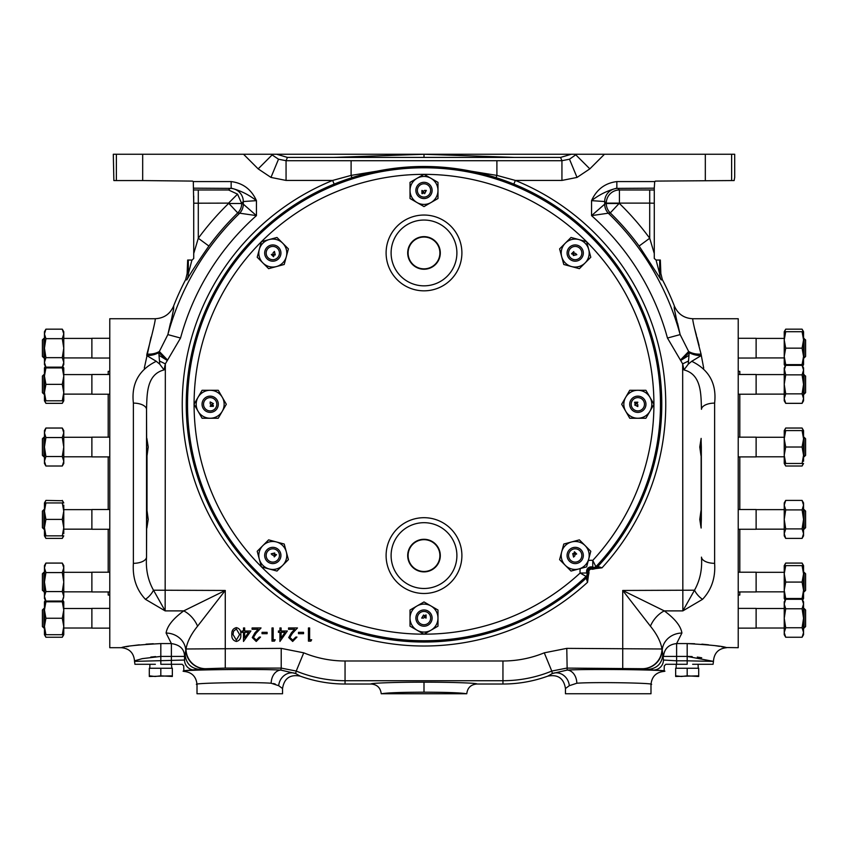 <?xml version="1.0" encoding="UTF-8"?>
<svg xmlns="http://www.w3.org/2000/svg" width="848" height="848" viewBox="0 0 848 848"><rect width="100%" height="100%" fill="white"/><g stroke="black" fill="none" stroke-linecap="round" stroke-linejoin="round"><path stroke-width="1.27" d="M440.303 252.937A16.303 16.303 0 0 0 424 236.634A16.303 16.303 0 0 0 407.697 252.937A16.303 16.303 0 0 0 424 269.24A16.303 16.303 0 0 0 440.303 252.937M408.1 252.937A15.9 15.9 0 0 1 424 237.037A15.9 15.9 0 0 1 439.9 252.937A15.9 15.9 0 0 1 424 268.848A15.9 15.9 0 0 1 408.1 252.937M208.894 246.037C197.955 261.841 190.588 273.13 186.793 279.925L185.648 279.628A268.975 268.975 0 0 0 173.543 306.192C174.359 306.499 172.451 315.975 167.851 334.6A265.456 265.456 0 0 1 239.295 213.601A13.155 13.144 113 0 0 243.302 204.156L256.446 215.625L237.737 212.912A267.035 267.035 0 0 0 208.894 246.037L198.294 238.246L193.726 253.531L193.726 196.058M654.274 196.058L654.274 253.531L649.706 238.246L639.106 246.037A267.035 267.035 0 0 0 610.263 212.912L591.554 215.625L604.698 204.156A13.155 13.144 -113 0 0 608.705 213.601A265.456 265.456 0 0 1 680.149 334.6C675.538 315.965 673.641 306.488 674.457 306.192A268.975 268.975 0 0 0 662.352 279.628L661.207 279.925L639.106 246.037M440.303 555.588A16.303 16.303 0 0 0 424 539.286A16.303 16.303 0 0 0 407.697 555.588A16.303 16.303 0 0 0 424 571.881A16.303 16.303 0 0 0 440.303 555.588M408.1 555.588A15.9 15.9 0 0 1 424 539.678A15.9 15.9 0 0 1 439.9 555.588A15.9 15.9 0 0 1 424 571.488A15.9 15.9 0 0 1 408.1 555.588M804.127 628.018L805.6 626.555L805.6 609.966L804.127 608.504L804.127 628.018L803.554 628.018M415.88 618.086A8.12 8.12 0 0 0 424 626.216A8.12 8.12 0 0 0 432.12 618.086A8.12 8.12 0 0 0 424 609.966A8.12 8.12 0 0 0 415.88 618.086M417.354 618.086A6.646 6.646 0 0 0 424 624.732A6.646 6.646 0 0 0 430.646 618.086A6.646 6.646 0 0 0 424 611.44A6.646 6.646 0 0 0 417.354 618.086M155.364 664.281L134.938 664.281L134.514 661.387L184.546 660.041L185.15 654.73L184.546 656.416C184.419 649.144 180.03 644.862 171.391 643.579L166.091 633.043C167.141 626.131 173.013 618.754 183.719 610.889L225.271 590.462L197.573 626.206C191.097 634.198 187.249 641.788 186.019 648.985L281.218 648.37L303.732 652.822A108.565 108.565 0 0 0 345.051 660.995L502.949 660.995A108.565 108.565 0 0 0 544.268 652.822L566.782 648.37L661.981 648.985C660.74 641.756 656.893 634.166 650.427 626.206L622.729 590.462L664.281 610.889C674.976 618.733 680.849 626.121 681.909 633.043L676.609 643.579L687.177 643.579C710.497 644.883 723.651 646.25 726.651 647.692C723.694 646.261 710.529 644.883 687.177 643.579L694.607 643.727M271.169 683.234A13.155 9.657 92.2 0 1 280.826 670.09L295.634 673.524A13.155 11.734 -63.9 0 0 278.695 685.703L282.543 688.512L278.695 685.703L271.169 683.234C254.05 681.866 189.231 683.032 197.012 684.559C196.227 676.556 191.839 672.167 183.857 671.393L183.719 665.86L182.14 664.281L171.391 664.281L171.879 668.256M149.895 664.281L149.778 668.256M63.77 626.481L62.296 634.707L63.77 634.707L63.77 601.815L62.296 601.815L63.77 610.041L62.296 618.256L63.77 626.481M109.774 628.124L91.881 628.124L91.881 608.387L109.774 608.387M91.881 509.637L63.77 509.637M91.881 529.163L63.77 529.163M109.774 529.269L91.881 529.269L91.881 509.531L109.774 509.531M109.774 456.902L91.881 456.902L91.881 437.155L109.774 437.155M109.774 358.036L91.881 358.036L91.881 338.299L109.774 338.299M62.296 367.905L63.77 376.13L63.77 367.905L44.446 367.905L44.446 400.797L45.909 403.341L62.296 403.341L63.43 400.797M43.873 374.593L42.4 376.067L42.4 392.645L43.873 394.119L43.873 374.593L44.446 374.593M804.127 529.163L805.6 527.689L805.6 511.111L804.127 509.637L804.127 529.163L803.554 529.163M804.127 374.593L804.127 394.119L805.6 392.645L805.6 376.067L803.554 374.593M267.056 549.716A8.12 8.12 0 0 0 267.056 561.206A8.12 8.12 0 0 0 278.547 561.206A8.12 8.12 0 0 0 278.547 549.716A8.12 8.12 0 0 0 267.056 549.716M268.106 550.765A6.646 6.646 0 0 0 268.106 560.157A6.646 6.646 0 0 0 277.497 560.157A6.646 6.646 0 0 0 277.497 550.765A6.646 6.646 0 0 0 268.106 550.765M278.547 247.319A8.12 8.12 0 0 0 267.056 247.319A8.12 8.12 0 0 0 267.056 258.81A8.12 8.12 0 0 0 278.547 258.81A8.12 8.12 0 0 0 278.547 247.319M277.497 248.369A6.646 6.646 0 0 0 268.106 248.369A6.646 6.646 0 0 0 268.106 257.76A6.646 6.646 0 0 0 277.497 257.76A6.646 6.646 0 0 0 277.497 248.369M580.944 258.81A8.12 8.12 0 0 0 580.944 247.319A8.12 8.12 0 0 0 569.453 247.319A8.12 8.12 0 0 0 569.453 258.81A8.12 8.12 0 0 0 580.944 258.81M579.894 257.76A6.646 6.646 0 0 0 579.894 248.369A6.646 6.646 0 0 0 570.503 248.369A6.646 6.646 0 0 0 570.503 257.76A6.646 6.646 0 0 0 579.894 257.76M569.453 561.206A8.12 8.12 0 0 0 580.944 561.206A8.12 8.12 0 0 0 580.944 549.716A8.12 8.12 0 0 0 569.453 549.716A8.12 8.12 0 0 0 569.453 561.206M570.503 560.157A6.646 6.646 0 0 0 579.894 560.157A6.646 6.646 0 0 0 579.894 550.765A6.646 6.646 0 0 0 570.503 550.765A6.646 6.646 0 0 0 570.503 560.157M692.636 664.281L713.062 664.281L713.486 661.387L687.177 660.815L687.177 664.281L676.248 664.281L676.121 668.256M698.105 664.281L698.222 668.256M738.226 374.487L756.119 374.487L756.119 394.225L738.226 394.225M738.226 572.209L756.119 572.209L756.119 591.946L738.226 591.946M109.774 394.225L91.881 394.225L91.881 374.487L109.774 374.487M109.774 591.946L91.881 591.946L91.881 572.209L109.774 572.209M595.9 568.542A237.779 237.779 0 0 0 424 166.484A237.779 237.779 0 0 0 330.529 622.888A237.779 237.779 0 0 0 588.279 576.163L589.031 572.718A2.629 2.629 0 0 1 592.455 569.294L595.9 568.542M700.978 455.662L699.78 447.023L701.052 438.776L701.338 447.023L701.338 519.4L701.052 527.657L699.78 519.4L700.978 510.761M701.137 528.039L701.137 438.395M258.163 168.869L272.113 154.93L278.515 159.201L270.968 177.423L258.163 168.869L243.535 154.251L142.676 154.251L142.676 180.56L192.146 181.09A1.579 1.579 0 0 1 193.302 181.589L231.154 181.589C242.941 183.062 251.379 189.411 256.446 200.647L256.446 215.625A252.301 252.301 0 0 0 180.539 338.045L165.339 363.877L165.148 610.889L145.421 599.303C136.433 589.742 132.426 577.742 133.38 563.326A13.155 6.413 -0 0 0 146.534 557.136L146.662 519.4L147.107 511.153L148.22 519.4L146.863 528.039M147.022 510.761L147.022 455.662M146.863 438.395L148.22 447.023L147.107 455.281L146.662 447.023L146.534 409.287L146.534 557.136C145.655 569.368 147.976 580.392 153.499 590.197L165.148 610.889L183.719 610.889A19.737 12.031 51.4 0 1 197.573 626.206M738.226 371.36L739.806 371.36L739.806 374.487M739.806 394.225L739.806 437.155M738.226 437.155L756.119 437.155L756.119 456.902L739.806 456.902L739.806 509.531M108.194 456.902L108.194 509.531M108.194 529.269L108.194 572.209M108.194 591.946L108.194 595.063L109.774 595.063M476.767 684.018C470.82 684.569 467.492 687.813 466.771 693.749L381.229 693.749C380.508 687.813 377.18 684.569 371.233 684.018C369.081 683.106 397.998 682.099 424 682.184C450.002 682.099 478.919 683.106 476.767 684.018L502.949 684.018A131.588 131.588 0 0 0 547.819 676.132L552.366 673.524L567.174 670.09C589.498 668.722 673.853 669.867 664.143 671.393L664.281 665.86L665.86 664.281L676.609 664.281L676.609 660.815L687.177 660.815L687.177 656.416L692.148 656.575M466.305 693.749C461.089 692.784 446.981 692.254 424 692.18C401.019 692.254 386.911 692.784 381.695 693.749M278.515 159.201L286.062 160.707L561.938 160.707L569.485 159.201L576.566 154.251L604.465 154.251L589.837 168.869L575.887 154.93L575.612 154.251L576.566 154.251M334.154 184.111L332.649 180.433L286.062 180.433L286.062 160.707L287.43 157.41L560.57 157.41L571.276 154.251L424 154.251L424 157.41M681.909 633.043A19.737 17.967 175.6 0 0 662.235 650.045L661.981 648.985A19.737 19.61 107.8 0 1 642.36 668.712L566.782 668.097L551.772 671.065L552.366 673.524A13.155 11.734 -116.1 0 1 569.305 685.703L576.831 683.234C593.95 681.866 658.769 683.032 650.988 684.559L650.988 693.749L565.457 693.749L565.457 688.512L569.305 685.703L565.457 688.512C563.814 678.326 557.931 674.202 547.819 676.132M197.012 684.559L197.012 693.749L282.543 693.749L282.543 688.512C284.186 678.326 290.069 674.202 300.181 676.132A131.588 131.588 0 0 0 345.051 684.018L371.233 684.018M160.336 643.59L160.823 643.579C137.503 644.883 124.349 646.25 121.349 647.692C124.306 646.261 137.471 644.883 160.823 643.579L160.823 664.281L171.391 664.281L171.391 656.416L160.823 656.416L142.22 658.652L134.514 660.857C133.73 652.865 129.341 648.476 121.349 647.692L109.774 647.692L109.774 318.731L155.152 318.731C163.876 318.307 170.003 314.131 173.543 306.192M153.308 643.738L146.015 644.173M139.316 644.819L133.433 645.572M128.567 646.346L126.278 646.748M674.16 307.771L674.457 306.192C677.997 314.131 684.124 318.307 692.848 318.731L738.226 318.731L738.226 647.692L725.824 647.533M703.702 368.149L700.946 353.584M699.091 345.528L696.918 337.069M696.441 335.299L694.66 328.833M692.848 318.731L692.848 318.731C692.201 319.155 694.947 330.943 701.063 354.093L701.264 355.545L691.724 361.301C709.14 369.792 716.772 383.72 714.62 403.107L714.62 563.326C715.606 577.658 711.589 589.646 702.579 599.303L682.852 610.889L682.661 363.877L667.461 338.045A252.301 252.301 0 0 0 591.554 215.625L591.554 200.647C596.621 189.411 605.059 183.062 616.846 181.589L616.846 188.171C607.74 190.461 599.313 194.616 591.554 200.647L604.698 201.538L604.698 204.156L606.288 203.117A13.155 13.144 135 0 1 619.432 189.973L654.274 189.984L654.274 188.171L617.853 188.383A13.155 13.144 -45 0 0 604.698 201.538L606.288 203.117L619.432 203.117L610.263 212.912A13.155 13.144 67.1 0 1 606.288 203.488L619.432 203.488A280.19 280.19 0 0 1 649.706 238.246L649.706 203.117L619.432 203.117L619.432 189.973L617.853 188.383M596.441 567.778A237.641 237.641 0 0 0 424 166.621A237.641 237.641 0 0 0 330.148 622.591A237.641 237.641 0 0 0 587.516 576.704L586.116 576.439A236.486 236.486 0 0 1 187.514 404.263A236.486 236.486 0 0 1 424 167.777A236.486 236.486 0 0 1 596.176 566.379A3.159 3.159 167.2 0 1 592.741 567.164L592.763 560.401L596.441 567.778L592.678 568.404L592.741 567.164A4.516 4.516 0 0 0 586.901 573.004L588.141 572.941A3.36 3.36 0 0 1 592.678 568.404M424.106 634.177A229.914 229.914 0 0 0 580.138 573.025L586.116 576.439A3.159 3.159 102.8 0 0 586.901 573.004L580.138 573.025A11.088 11.088 0 0 1 580.382 568.542M456.892 252.937A32.892 32.892 0 0 1 424 285.84A32.892 32.892 0 0 1 391.108 252.937A32.892 32.892 0 0 1 424 220.045A32.892 32.892 0 0 1 456.892 252.937M456.892 555.588A32.892 32.892 0 0 1 424 588.48A32.892 32.892 0 0 1 391.108 555.588A32.892 32.892 0 0 1 424 522.686A32.892 32.892 0 0 1 456.892 555.588M637.823 410.909A6.646 6.646 0 0 0 644.469 404.263A6.646 6.646 0 0 0 637.823 397.617A6.646 6.646 0 0 0 631.188 404.263A6.646 6.646 0 0 0 637.823 410.909M637.823 412.382A8.12 8.12 0 0 0 645.953 404.263A8.12 8.12 0 0 0 637.823 396.143A8.12 8.12 0 0 0 629.704 404.263A8.12 8.12 0 0 0 637.823 412.382M430.646 190.44A6.646 6.646 0 0 0 424 183.793A6.646 6.646 0 0 0 417.354 190.44A6.646 6.646 0 0 0 424 197.075A6.646 6.646 0 0 0 430.646 190.44M432.12 190.44A8.12 8.12 0 0 0 424 182.309A8.12 8.12 0 0 0 415.88 190.44A8.12 8.12 0 0 0 424 198.559A8.12 8.12 0 0 0 432.12 190.44M210.177 397.617A6.646 6.646 0 0 0 203.531 404.263A6.646 6.646 0 0 0 210.177 410.909A6.646 6.646 0 0 0 216.812 404.263A6.646 6.646 0 0 0 210.177 397.617M210.177 396.143A8.12 8.12 0 0 0 202.047 404.263A8.12 8.12 0 0 0 210.177 412.382A8.12 8.12 0 0 0 218.296 404.263A8.12 8.12 0 0 0 210.177 396.143M738.226 338.299L756.119 338.299L756.119 358.036L738.226 358.036M756.119 456.902L738.226 456.902M738.226 509.531L756.119 509.531L756.119 529.269L738.226 529.269M802.091 348.168L803.554 339.942L803.554 356.393L802.091 364.619L803.554 364.619L803.554 356.393L802.091 348.168L785.704 348.168L784.23 356.393L784.23 364.619L785.704 364.619L784.23 356.393L784.23 339.942L785.704 331.716L784.23 331.716L784.23 333.921M804.127 338.405L804.127 357.93L805.6 356.457L805.6 339.878L803.554 338.405M756.119 456.786L784.23 456.786M756.119 437.271L784.23 437.271M803.554 456.786L804.127 456.786L804.127 437.271L803.554 437.271M804.127 437.271L805.6 438.734L805.6 455.323L804.127 456.786L805.6 455.323M784.23 590.303L784.23 598.518L785.704 598.518L784.23 590.303L785.704 582.078L784.23 573.852L784.23 590.303M803.554 565.627L803.554 573.852L802.091 582.078L803.554 590.303L802.091 598.518L803.554 598.518L803.554 573.852L802.091 565.627L803.554 565.627L802.091 563.083L785.704 563.083L784.57 565.627M804.127 591.84L805.6 590.367L805.6 573.789L804.127 572.315L804.127 591.84L803.554 591.84M43.873 591.84L43.873 572.315L42.4 573.789L42.4 590.367L44.446 591.84M43.873 357.93L42.4 356.457L42.4 339.878L43.873 338.405L43.873 357.93L44.446 357.93M43.873 456.786L42.4 455.323L42.4 438.734L43.873 437.271L43.873 456.786L44.446 456.786M42.4 527.689L42.4 511.111L43.873 509.637L43.873 529.163L42.4 527.689M44.446 509.637L43.873 509.637M44.446 529.163L43.873 529.163M42.4 626.555L42.4 609.966L43.873 608.504L43.873 628.018L42.4 626.555M44.446 634.707L45.909 634.707L44.446 626.481L45.909 618.256L44.446 610.041L45.909 601.815L44.446 601.815L44.446 634.707L45.909 637.251L62.296 637.251L63.43 634.707M738.226 608.387L756.119 608.387L756.119 628.124L738.226 628.124M437.981 618.086A13.981 13.981 0 0 1 417.015 630.202L410.019 626.163L410.019 618.086A13.981 13.981 0 0 1 430.985 605.981A13.981 13.981 0 0 1 437.981 618.086L437.981 626.163L424 634.23L417.015 630.202A13.981 13.981 0 0 1 410.019 618.086L410.019 610.019L424 601.942L437.981 610.019L437.981 618.086M45.909 601.815L62.296 601.815M45.909 618.256L62.296 618.256M45.909 634.707L62.296 634.707M44.446 535.851L45.909 535.851L44.446 527.626L45.909 519.4L44.446 511.174L45.909 502.949L44.446 502.949L44.446 535.851L45.909 538.395L62.296 538.395L63.43 535.851M63.77 533.646L63.77 511.174L62.296 519.4L63.77 527.626L62.296 535.851L63.77 535.851L62.296 538.395M63.77 505.154L63.77 511.174L62.296 502.949L63.77 502.949L62.296 500.405L63.43 502.949M45.909 535.851L62.296 535.851M45.909 502.949L62.296 502.949M45.909 519.4L62.296 519.4M44.796 463.549L44.446 461.27L45.909 466.018L62.296 466.018L63.77 461.27L63.77 432.787L62.296 437.536L63.77 447.023L62.296 456.521L63.77 461.27L63.77 456.786L91.881 456.786M44.446 461.27L45.909 456.521L44.446 447.023L45.909 437.536L44.446 432.787L45.909 428.039L44.446 430.583L44.446 463.474L45.909 466.018M62.296 466.018L63.77 463.474L63.77 461.27L63.409 463.549M62.296 428.039L63.77 430.583L63.77 432.787L62.296 428.039L45.909 428.039M45.909 456.521L62.296 456.521M45.909 437.536L62.296 437.536M45.909 367.163L44.446 364.619L44.446 348.168L45.909 338.67L44.446 333.921L45.909 329.172L44.446 331.716L44.446 348.168L45.909 357.665L44.446 362.414L45.909 367.163L62.296 367.163L63.77 362.414L63.77 331.716L62.296 329.172L63.77 333.921L62.296 338.67L63.77 348.168L62.296 357.665L63.77 362.414L63.77 357.93L91.881 357.93M62.296 367.163L63.77 364.619L63.77 362.414M45.909 338.67L62.296 338.67M45.909 357.665L62.296 357.665M45.909 329.172L62.296 329.172M45.718 500.755L44.774 502.949M44.774 535.851L45.909 538.395M62.487 500.744L45.909 500.405L44.446 502.949M45.909 367.905L44.446 376.13L45.909 384.356L62.296 384.356L63.77 392.582L62.296 400.797L63.77 400.797L63.77 376.13L62.296 384.356M45.909 384.356L44.446 392.582L45.909 400.797L62.296 400.797M45.909 400.797L44.446 400.797M91.881 591.84L63.77 591.84L63.77 596.324L63.77 582.078L62.296 591.575L63.77 596.324L62.296 601.062L45.909 601.062L44.446 596.324L44.446 598.518L45.909 601.062M785.704 538.395L784.23 533.646L784.23 535.851L785.704 538.395L802.091 538.395L803.554 535.851L803.554 502.949L802.091 500.405L785.704 500.405L784.23 505.154L784.23 519.4L785.704 509.902L784.23 505.154L784.23 509.637L756.119 509.637M802.091 538.395L803.554 533.646L802.091 528.898L785.704 528.898L784.23 519.4L784.23 533.646L785.704 528.898M802.091 528.898L803.554 519.4L802.091 509.902L785.704 509.902M803.204 502.885L803.554 505.154L802.091 500.405M784.591 502.885L784.23 505.154L784.23 502.949L785.704 500.405M802.091 509.902L803.554 505.154M785.704 403.341L784.23 398.602L784.23 400.797L785.704 403.341L802.091 403.341L803.554 400.797L803.554 367.905L802.091 365.361L785.704 365.361L784.23 370.11L784.23 384.356L785.704 374.858L784.336 368.912M802.091 403.341L803.554 398.602L802.091 393.854L803.554 384.356L802.091 374.858L785.704 374.858M802.091 374.858L803.554 370.11L802.091 365.361M802.091 393.854L785.704 393.854L784.23 384.356L784.23 398.602L785.704 393.854M803.459 368.912L803.554 370.11M785.704 365.361L784.23 367.905L784.23 370.11M803.226 331.716L802.091 329.172L785.704 329.172L784.57 331.716M802.59 366.219L803.226 364.619M785.206 366.219L784.57 364.619M802.282 465.669L803.554 463.474L802.091 463.474L803.554 455.249L803.554 461.27M803.226 430.583L802.091 428.039L785.704 428.039L784.57 430.583M803.226 463.474L802.091 466.018L785.704 466.018L784.57 463.474M785.513 465.679L784.23 463.474L784.23 455.249L785.704 447.023L784.23 438.808L784.23 455.249L785.704 463.474L784.23 463.474M802.59 600.13L803.162 598.73M785.206 600.13L784.919 599.515M803.226 565.627L802.091 563.083M756.119 591.84L784.23 591.84L784.23 596.324M785.704 563.083L784.23 565.627L784.23 573.852L785.704 565.627L784.23 565.627L784.23 567.831M213.336 405.471L213.336 406.33L210.177 406.33L210.951 404.708L212.435 404.464L213.336 405.471M210.495 402.429L210.177 403.902L210.177 401.952L213.41 403.616L210.495 402.429M210.495 405.662L211.512 406.044L210.961 404.994L210.495 405.662M211.83 405.853L213.007 406.044L212.435 404.75L211.83 405.853M422.792 193.588L421.933 193.588L421.933 190.44L423.555 191.213L423.799 192.697L422.792 193.588M425.823 190.758L424.36 190.44L426.311 190.44L424.647 193.673L425.823 190.758M422.601 190.758L422.219 191.775L423.269 191.224L422.601 190.758M422.41 192.093L422.219 193.27L423.512 192.697L422.41 192.093M634.664 403.054L634.664 402.196L637.823 402.196L637.049 403.818L635.565 404.061L634.664 403.054M637.505 406.086L637.823 404.623L637.823 406.574L634.59 404.909L637.505 406.086M637.505 402.864L636.488 402.482L637.039 403.531L637.505 402.864M636.17 402.673L634.993 402.482L635.565 403.775L636.17 402.673M282.691 565.351A13.981 13.981 0 0 1 259.297 559.076L257.209 551.285L262.912 545.571A13.981 13.981 0 0 1 286.306 551.847A13.981 13.981 0 0 1 282.691 565.351L276.978 571.054L261.385 566.877L259.297 559.076A13.981 13.981 0 0 1 262.912 545.571L268.625 539.869L284.218 544.045L288.394 559.638L282.691 565.351M262.912 262.954A13.981 13.981 0 0 1 269.187 239.56L276.978 237.472L282.691 243.175A13.981 13.981 0 0 1 276.416 266.569A13.981 13.981 0 0 1 262.912 262.954L257.209 257.241L261.385 241.648L269.187 239.56A13.981 13.981 0 0 1 282.691 243.175L288.394 248.888L284.218 264.481L268.625 268.657L262.912 262.954M565.309 243.175A13.981 13.981 0 0 1 588.703 249.45L590.791 257.241L585.088 262.954A13.981 13.981 0 0 1 561.694 256.679A13.981 13.981 0 0 1 565.309 243.175L571.022 237.472L586.615 241.648L588.703 249.45A13.981 13.981 0 0 1 585.088 262.954L579.375 268.657L563.782 264.481L559.606 248.888L565.309 243.175M585.088 545.571A13.981 13.981 0 0 1 578.813 568.966L571.022 571.054L565.309 565.351A13.981 13.981 0 0 1 571.584 541.957A13.981 13.981 0 0 1 585.088 545.571L590.791 551.285L586.615 566.877L578.813 568.966A13.981 13.981 0 0 1 565.309 565.351L559.606 559.638L563.782 544.045L579.375 539.869L585.088 545.571M588.141 572.941L587.516 576.704M705.324 180.56L705.324 154.251L731.623 154.251L731.623 180.56L655.854 181.09A1.579 1.579 0 0 0 654.698 181.589L655.854 181.09M705.324 154.251L604.465 154.251M597.861 566.464L602.027 567.821L591.014 569.156M588.989 570.905L587.558 582.29L586.201 578.124M731.623 180.56L734.135 180.56L734.697 177.412L734.697 154.251L731.623 154.251M713.486 661.387L687.177 656.416L676.609 656.416L676.609 660.815L663.454 660.041L662.85 654.73L663.454 660.041A9.996 9.985 135 0 1 653.458 670.037L642.36 668.712M185.648 279.628L187.143 273.533L187.662 260.039L192.146 260.039L193.726 258.46L193.726 253.531M654.274 189.984L654.274 203.213L649.706 203.117L649.706 189.973M228.568 203.117L237.546 194.139L241.712 203.488A13.155 13.144 -67.1 0 1 237.737 212.912L228.568 203.117L193.726 203.213L193.302 181.589M723.439 647.066L721.542 646.717M719.433 646.346L714.557 645.572M708.578 644.809L701.868 644.162M739.806 529.269L739.806 572.209M739.806 591.946L739.806 595.063L738.226 595.063M133.38 563.326L133.38 403.107C131.228 383.72 138.86 369.792 156.276 361.301L159.742 364.163L158.788 352.62L167.851 334.6L170.427 323.226M155.152 318.731C155.799 319.134 153.064 330.921 146.937 354.093L146.736 355.545L156.276 361.301M151.082 337.069L144.298 368.149M109.774 371.36L108.194 371.36L108.194 374.487M108.194 394.225L108.194 437.155M659.702 260.039L656.066 260.039L659.702 273.819L660.857 273.533L660.338 260.039L659.702 260.039L659.702 273.819A13.155 13.155 -103.8 0 0 661.207 279.925M172.165 315.975L173.692 308.905M116.377 154.251L113.303 154.251L113.865 180.56L116.377 180.56L116.377 154.251L142.676 154.251M199.842 669.432C190.991 668.489 186.094 663.592 185.15 654.73L185.765 650.034A19.737 19.695 57.9 0 0 205.449 668.796L183.719 670.694M674.308 308.895L675.835 315.965M677.573 323.226L680.149 334.6L689.212 352.62L688.258 364.163L691.724 361.301M273.448 683.53L275.271 684.039M544.268 652.822L551.772 671.065A128.292 128.292 0 0 1 502.949 680.721L345.051 680.721A128.292 128.292 0 0 1 296.228 671.065L295.634 673.524L300.181 676.132M150.806 657.062L155.629 656.585M697.289 657.073L701.709 657.783M243.535 154.251L424 154.251L514.206 157.41M575.612 154.251L571.276 154.251M287.43 157.41L276.724 154.251M569.485 159.201L577.032 177.423L561.938 180.433L561.938 160.707L560.57 157.41M453.309 168.296L496.896 175.398L496.896 160.707M496.069 177.677L496.896 175.398L515.351 180.433A241.754 241.754 0 0 1 602.027 567.821L597.034 567.344M587.081 577.297L587.558 582.29A241.754 241.754 0 0 1 219.855 533.763A241.754 241.754 0 0 1 332.649 180.433L351.104 175.398L351.104 160.707M351.931 177.677L351.104 175.398L394.691 168.296M688.608 355.566L680.753 360.464L689.212 352.62A19.737 15.306 176.8 0 0 701.264 355.545M680.382 360.103L688.65 351.496A19.737 15.391 169.2 0 0 701.063 354.093M146.736 355.545A19.737 15.306 -176.8 0 0 158.788 352.62L167.247 360.464L159.392 355.566M146.937 354.093A19.737 15.391 -169.2 0 0 159.35 351.496L167.618 360.103M159.583 361.047L165.339 363.877L164.046 369.929C146.291 374.413 147.064 394.649 146.534 409.287A13.155 6.413 0 0 0 133.38 403.107M183.857 671.393C174.147 669.867 258.502 668.722 280.826 670.09L281.218 668.097L225.271 668.097L225.271 590.462L153.499 590.197A13.155 6.932 -51.5 0 1 145.421 599.303M650.427 626.206A19.737 12.031 128.6 0 1 664.281 610.889L682.852 610.889L694.501 590.197C700.035 580.339 702.356 569.326 701.466 557.136A13.155 6.413 -0 0 0 714.62 563.326M702.579 599.303A13.155 6.932 51.5 0 1 694.501 590.197L622.729 590.462L622.729 668.097M714.62 403.107A13.155 6.413 0 0 0 701.466 409.287C700.946 394.67 701.709 374.424 683.954 369.929L682.661 363.877L688.417 361.047M688.258 364.163L683.954 369.929M164.046 369.929L159.742 364.163M231.154 181.589L231.154 188.171C240.26 190.461 248.687 194.616 256.446 200.647L243.302 201.538A13.155 13.144 45 0 0 230.147 188.383L193.726 188.171M180.539 338.045L167.851 334.6M680.149 334.6L667.461 338.045M186.793 279.925A13.155 13.155 103.8 0 0 188.298 273.819L191.934 260.039M237.546 194.139L228.568 189.973L230.147 188.383M656.066 260.039L654.274 258.46L654.274 253.531M660.857 273.533L662.352 279.628M142.676 180.56L116.377 180.56M663.454 656.416C664.334 648.72 668.722 644.448 676.609 643.579L676.609 656.416L663.454 656.416M642.551 668.796A19.737 19.695 122.1 0 0 662.235 650.045L662.85 654.73C661.906 663.592 657.009 668.489 648.148 669.432M166.091 633.043A19.737 17.967 4.4 0 1 185.765 650.034L186.019 648.985A19.737 19.61 72.2 0 0 205.64 668.712L205.449 668.796M513.846 184.111L515.351 180.433L561.938 180.433M160.823 643.579L171.391 643.579L171.391 656.416L184.546 656.416L184.546 660.041A9.996 9.985 45 0 0 194.542 670.037M650.988 684.559C651.773 676.556 656.161 672.167 664.143 671.393M576.831 683.234A13.155 9.657 87.8 0 0 567.174 670.09L566.782 648.37M616.846 181.589L654.698 181.589L654.274 188.171M311.651 639.763L310.877 641.12L308.439 641.12L308.439 627.955L309.626 627.955L309.626 639.763L311.651 639.763M303.552 632.343L303.552 633.689L298.485 633.689L298.485 632.343L303.552 632.343M292.74 640.102L295.793 637.071L296.97 637.071L292.677 641.459L288.702 637.548L291.362 632.82L294.659 629.311L288.532 629.311L288.532 627.955L297.478 627.955L292.369 633.403L289.878 637.442L292.74 640.102M287.355 630.997L279.925 641.459L279.925 632.343L278.409 632.343L278.409 630.997L279.925 630.997L279.925 627.955L281.112 627.955L281.112 630.997L287.355 630.997M285.034 632.343L281.112 632.343L281.112 638.056L285.034 632.343M275.208 639.763L274.434 641.12L271.996 641.12L271.996 627.955L273.183 627.955L273.183 639.763L275.208 639.763M267.109 632.343L267.109 633.689L262.043 633.689L262.043 632.343L267.109 632.343M256.297 640.102L259.35 637.071L260.527 637.071L256.234 641.459L252.259 637.548L254.93 632.82L258.216 629.311L252.089 629.311L252.089 627.955L261.036 627.955L255.937 633.403L253.446 637.442L256.297 640.102M250.913 630.997L243.493 641.459L243.493 632.343L241.977 632.343L241.977 630.997L243.493 630.997L243.493 627.955L244.669 627.955L244.669 630.997L250.913 630.997M248.591 632.343L244.669 632.343L244.669 638.056L248.591 632.343M236.391 627.626C239.708 628.495 241.171 630.806 240.79 634.537C241.182 638.268 239.719 640.579 236.391 641.459C233.041 640.59 231.525 638.29 231.854 634.537C231.525 630.785 233.041 628.485 236.391 627.626M239.613 634.537L236.348 628.972L233.529 631.23L233.03 634.537L236.348 640.102L239.613 634.537M687.177 675.835L681.41 676.481L675.655 675.835L675.655 676.481L698.688 675.835L698.688 676.481L687.177 675.835L687.177 668.256L698.688 668.256L698.688 675.835M675.655 675.835L675.655 668.256L687.177 668.256M637.823 390.281L645.9 390.281L649.939 397.267A13.981 13.981 0 0 1 649.939 411.248L645.9 418.244L637.823 418.244A13.981 13.981 0 0 0 649.939 411.248L653.967 404.263L649.939 397.267A13.981 13.981 0 0 0 625.718 397.267L629.757 390.281L637.823 390.281M629.757 418.244L637.823 418.244A13.981 13.981 0 0 1 625.718 397.267L621.679 404.263L629.757 418.244M410.019 190.44L410.019 182.362L417.015 178.324A13.981 13.981 0 0 1 430.985 178.324L437.981 182.362L437.981 190.44A13.981 13.981 0 0 0 430.985 178.324L424 174.296L417.015 178.324A13.981 13.981 0 0 0 417.015 202.545L410.019 198.506L410.019 190.44M437.981 198.506L437.981 190.44A13.981 13.981 0 0 1 417.015 202.545L424 206.583L437.981 198.506M210.177 418.244L202.1 418.244L198.061 411.248A13.981 13.981 0 0 1 198.061 397.267L202.1 390.281L210.177 390.281A13.981 13.981 0 0 0 198.061 397.267L194.033 404.263L198.061 411.248A13.981 13.981 0 0 0 222.282 411.248L218.243 418.244L210.177 418.244M218.243 390.281L210.177 390.281A13.981 13.981 0 0 1 222.282 411.248L226.321 404.263L218.243 390.281M575.156 554.391L576.227 553.977L575.516 553.256L575.156 554.391M574.711 553.553L575.283 553.023L574.456 552.196L573.948 553.521L574.711 553.553M572.718 553.553L573.672 556.521L574.944 555.716L573.566 557.094L572.718 553.553M573.746 553.723L574.425 551.772L576.661 553.998L574.965 554.592L573.746 553.723M574.128 253.107L573.714 252.036L572.994 252.746L574.128 253.107M573.29 253.552L572.76 252.98L571.934 253.806L573.259 254.315L573.29 253.552M573.29 255.545L576.258 254.58L575.453 253.319L576.831 254.697L573.29 255.545M573.46 254.517L571.51 253.838L573.736 251.602L574.329 253.298L573.46 254.517M272.844 254.135L271.773 254.548L272.484 255.269L272.844 254.135M273.289 254.972L272.717 255.492L273.544 256.329L274.052 255.004L273.289 254.972M275.282 254.972L274.328 252.004L273.056 252.81L274.434 251.432L275.282 254.972M274.254 254.803L273.575 256.753L271.339 254.527L273.035 253.934L274.254 254.803M273.872 555.419L274.286 556.489L275.006 555.779L273.872 555.419M274.71 554.974L275.24 555.546L276.066 554.719L274.741 554.21L274.71 554.974M274.71 552.981L271.742 553.935L272.547 555.207L271.169 553.829L274.71 552.981M274.54 554.009L276.49 554.687L274.264 556.924L273.671 555.217L274.54 554.009M785.704 637.251L784.23 632.502L784.23 634.707L785.704 637.251L802.091 637.251L803.554 634.707L803.554 618.256L802.091 608.769L785.704 608.769L784.23 604.02L784.23 608.504L756.119 608.504M803.554 331.716L802.091 331.716L803.554 339.942L803.554 331.716L802.091 329.172M785.704 329.172L784.23 331.716L784.23 339.942L785.704 348.168M802.091 364.619L785.704 364.619M802.091 331.716L785.704 331.716M803.554 430.583L802.091 430.583L803.554 438.808L802.091 447.023L803.554 455.249L803.554 430.583L802.091 428.039M784.23 430.583L784.23 438.808L785.704 430.583L784.23 430.583L785.704 428.039M802.091 430.583L785.704 430.583M802.091 463.474L785.704 463.474M802.091 447.023L785.704 447.023M802.091 582.078L785.704 582.078M802.091 565.627L785.704 565.627M802.091 598.518L785.704 598.518M44.774 400.797L45.909 403.341M45.41 366.294L44.774 367.905M62.296 403.341L63.77 400.797L63.77 398.602M63.77 367.905L63.081 366.908M45.909 591.575L44.446 582.078L45.909 572.58L44.446 567.831L45.909 563.083L44.446 565.627L44.446 596.324L45.909 591.575L62.296 591.575M44.541 597.511L44.446 596.324M62.296 601.062L63.664 597.522M63.77 567.831L63.77 565.627L62.296 563.083L63.77 567.831L63.77 582.078L62.296 572.58L63.77 567.831M45.909 563.083L62.296 563.083M45.909 572.58L62.296 572.58M160.823 675.835L155.067 676.481L149.312 675.835L149.312 676.481L172.345 675.835L172.345 676.481L160.823 675.835L160.823 668.256L172.345 668.256L172.345 675.835M149.312 675.835L149.312 668.256L160.823 668.256M424.731 617.302L425.781 617.768L425.781 616.75L424.731 617.302M425.007 616.39L425.781 616.432L425.781 615.256L424.488 615.828L425.007 616.39M423.597 614.98L422.177 617.768L423.64 618.086L421.689 618.086L423.597 614.98M424.201 615.828L426.067 614.927L426.067 618.086L424.445 617.312L424.201 615.828M44.774 634.707L45.909 637.251M45.41 600.204L44.774 601.815M62.794 600.204L63.43 601.815M91.881 608.504L63.77 608.504L63.77 604.02M62.296 637.251L63.77 634.707L63.77 632.502M802.091 637.251L803.554 632.502L802.091 627.753L803.554 618.256L803.554 601.815L802.091 599.271L785.704 599.271L784.23 604.02L784.23 618.256L785.704 608.769M802.091 627.753L785.704 627.753L784.23 618.256L784.23 632.502L785.704 627.753M802.091 608.769L803.554 604.02L802.091 599.271M785.704 599.271L784.23 601.815L784.23 604.02M424 692.18L424 682.184M286.062 180.433L270.968 177.423M589.837 168.869L577.032 177.423M194.086 404.369A229.914 229.914 0 0 0 261.354 566.761M261.502 566.909A229.914 229.914 0 0 0 423.894 634.177M653.914 404.157A229.914 229.914 0 0 0 586.646 241.765M586.498 241.616A229.914 229.914 0 0 0 424.106 174.349M423.894 174.349A229.914 229.914 0 0 0 261.502 241.616M261.354 241.765A229.914 229.914 0 0 0 194.086 404.157M386.105 252.937A37.895 37.895 0 0 1 424 215.042A37.895 37.895 0 0 1 461.895 252.937A37.895 37.895 0 0 1 424 290.832A37.895 37.895 0 0 1 386.105 252.937M386.105 555.588A37.895 37.895 0 0 1 424 517.693A37.895 37.895 0 0 1 461.895 555.588A37.895 37.895 0 0 1 424 593.483A37.895 37.895 0 0 1 386.105 555.588M588.279 560.645A11.088 11.088 0 0 1 592.763 560.401A229.914 229.914 0 0 0 653.914 404.369M664.281 670.694L653.458 670.037M193.726 189.984L198.294 189.973L198.294 238.246A280.19 280.19 0 0 1 228.568 203.488L241.712 203.488L243.302 204.156L243.302 201.538L241.712 203.117M187.143 273.533L188.298 273.819L188.298 260.039M198.294 189.973L228.568 189.973M225.271 668.097L205.64 668.712M502.949 660.995L502.949 684.018M345.051 660.995L345.051 684.018M271.434 154.251L272.113 154.93L272.388 154.251M303.732 652.822L296.228 671.065L281.218 668.097L281.218 648.37M687.177 656.416L687.177 643.579M333.794 157.41L424 154.251M91.881 628.018L63.77 628.018M91.881 437.271L63.77 437.271M91.881 338.405L63.77 338.405M91.881 374.593L63.77 374.593M756.119 529.163L784.23 529.163M756.119 374.593L784.23 374.593M756.119 338.405L784.23 338.405M44.446 338.405L43.873 338.405M44.446 437.271L43.873 437.271M44.446 628.018L43.873 628.018M756.119 628.018L784.23 628.018M44.446 608.504L43.873 608.504M44.446 572.315L43.873 572.315M91.881 572.315L63.77 572.315M803.554 572.315L804.127 572.315M756.119 572.315L784.23 572.315M803.554 357.93L804.127 357.93M756.119 357.93L784.23 357.93M784.23 364.619L785.184 366.262M803.554 364.619L802.611 366.262M784.23 598.518L785.184 600.172M803.554 598.518L802.611 600.172M134.514 660.857L134.514 661.387M713.486 660.857C714.27 652.865 718.659 648.476 726.651 647.692M756.119 394.119L784.23 394.119M803.554 394.119L804.127 394.119M803.554 509.637L804.127 509.637M44.446 367.905L45.389 366.262M91.881 394.119L63.77 394.119M44.446 394.119L43.873 394.119M63.77 601.815L62.816 600.172M44.446 601.815L45.389 600.172M803.554 608.504L804.127 608.504"/></g></svg>
